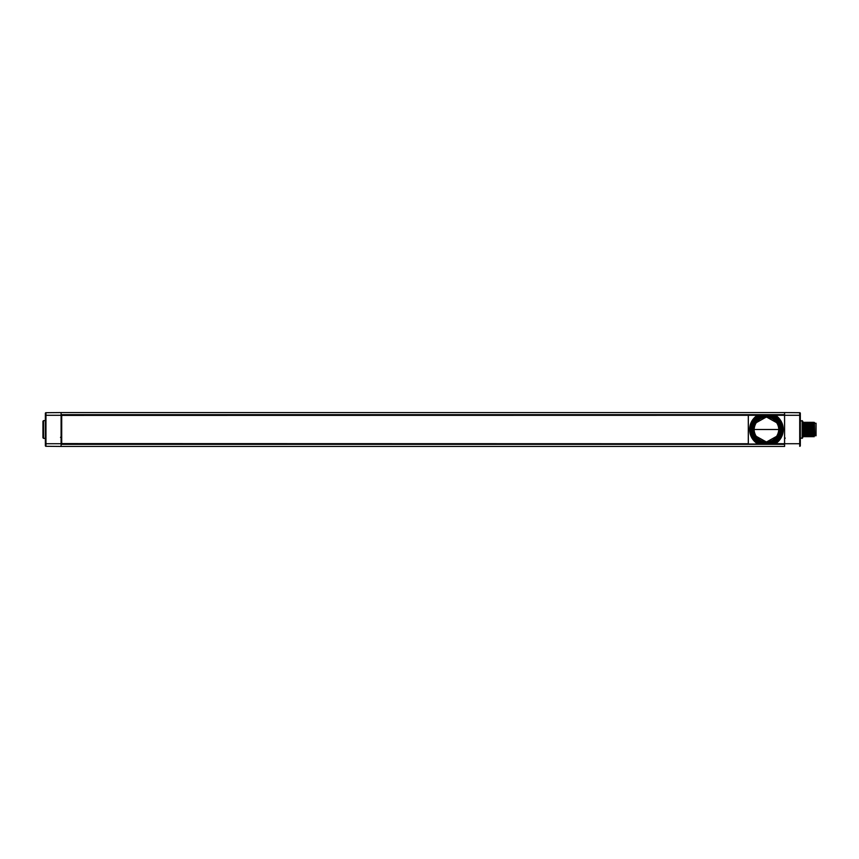<?xml version="1.0" encoding="UTF-8"?>
<svg xmlns="http://www.w3.org/2000/svg" width="859" height="859" viewBox="0 0 859 859"><rect width="100%" height="100%" fill="white"/><g stroke="black" fill="none" stroke-linecap="round" stroke-linejoin="round"><path stroke-width="1.29" d="M800.32 414.811L800.32 413.297A0.601 0.601 0 0 0 799.718 412.696L784.589 412.567L784.589 414.682L61.096 414.682L61.096 412.567L784.589 412.567L784.589 443.716L773.626 443.62A2.416 2.416 -15.8 0 0 774.893 443.255L773.648 443.695M45.366 445.703A0.601 0.601 0 0 0 45.967 446.304A0.601 0.601 0 0 1 45.366 445.703L45.366 413.297A0.601 0.601 0 0 1 45.967 412.696L61.096 412.567L61.096 446.433L61.096 444.318L784.589 444.318L784.589 446.433L784.589 443.716L757.423 443.706A16.836 16.836 0 0 1 757.423 415.294L759.27 415.38A2.416 2.416 164.2 0 0 758.003 415.745L759.249 415.305M784.589 444.017L61.096 444.017M45.366 443.716L45.967 443.716L45.967 446.304L61.096 446.433L784.589 446.433M61.096 414.983L784.589 414.983M800.32 445.703A0.601 0.601 0 0 1 799.718 446.304A0.601 0.601 0 0 0 800.32 445.703L800.32 443.716L799.718 443.716L799.718 446.304M800.32 415.284L799.718 415.284L799.718 412.696A0.601 0.601 0 0 1 800.32 413.297L800.32 444.189M800.32 438.391L802.746 437.768L802.746 421.232L800.32 420.609M802.134 420.62L802.134 438.38M812.152 422.241L812.689 436.759L812.152 422.241L813.323 435.76L812.754 436.759M812.678 436.748L810.875 422.241L811.476 436.759L810.939 422.241M814.837 435.567L814.547 426.73C814.439 420.674 814.343 421.157 814.235 428.19L813.784 435.449L813.376 422.252C813.656 424.389 813.945 447.442 814.235 430.81M813.323 435.76L813.967 436.759L814.547 435.76L814.396 422.413L814.525 435.76M809.081 423.24L809.661 422.241L810.338 436.759L809.736 422.241L810.295 423.24L810.875 422.241M810.262 436.748L809.693 435.76L809.135 436.748L808.523 422.241L809.683 435.76M807.836 436.748L806.665 423.24L807.245 422.241L807.922 436.759L808.502 435.76L807.889 423.24L808.459 422.241L809.124 436.759M809.049 436.748L808.48 435.771M807.245 422.241L807.889 423.24M807.922 436.748L807.31 422.241M802.746 436.759L802.778 429.5L803.917 429.5L804.292 436.759L803.68 422.241L804.26 423.24L804.894 422.241L805.452 423.24L806.107 422.241L806.687 423.229M803.079 436.759L803.637 435.76L804.217 436.759M802.746 422.241L803.68 422.241M804.819 422.252L805.495 436.759L804.894 422.241M805.42 436.748L804.26 423.24M806.021 422.252L806.708 436.759L806.107 422.241M806.633 436.748L805.474 423.24M812.711 423.24L813.29 422.241M810.348 436.748L810.917 435.76L810.316 423.24M811.562 436.737L812.131 435.76M807.202 435.298L806.58 435.288M791.257 412.621L784.589 412.567M807.138 435.298L806.708 436.759L807.288 435.76M806.805 435.781L806.708 436.759M806.075 435.76L805.495 436.759M804.303 436.737L804.851 435.76M803.637 435.76L803.348 429.5M814.837 423.24L816.05 423.24L816.05 435.76L814.837 435.76M61.096 439.282L61.096 439.872L61.096 439.282M61.096 419.128L61.096 419.697M61.698 419.514L61.096 419.514M61.096 439.486L61.698 439.486M61.096 443.716L45.967 443.716L45.967 412.696A0.601 0.601 0 0 0 45.366 413.297L45.366 421.93M45.366 432.592L45.366 444.189M45.366 437.07L45.366 426.408M45.366 439.958L45.366 438.391L43.551 438.38L43.551 420.62L45.366 420.609L45.366 419.042M45.967 412.696L61.096 412.567M43.551 438.38L42.95 437.768L42.95 421.232L43.551 420.62M54.439 446.379L61.096 446.433M784.589 443.716L799.718 443.716L799.718 415.284L61.698 415.402L61.698 443.598L748.296 443.749M748.296 415.402L748.296 443.598M779.145 429.5A12.702 12.702 0 0 0 766.443 416.798A12.702 12.702 0 0 0 753.74 429.5A12.702 12.702 0 0 0 766.443 442.202A12.702 12.702 0 0 0 779.145 429.5M779.392 429.5A12.949 12.949 0 0 0 766.443 416.551A12.949 12.949 0 0 0 753.504 429.5A12.949 12.949 0 0 0 766.443 442.449A12.949 12.949 0 0 0 779.392 429.5M759.249 443.695L757.756 443.706L759.27 443.62A2.416 1.804 -91.1 0 1 758.132 443.051L774.764 443.051A2.416 1.804 91.1 0 1 773.626 443.62L770.147 443.566L770.147 442.954L771.811 442.664A14.216 14.216 0 0 0 771.811 416.336L761.085 416.336A14.216 14.216 0 0 0 761.085 442.664L770.147 442.954M773.648 415.305L775.129 415.294L773.626 415.38A2.416 1.804 88.9 0 1 774.764 415.949L758.132 415.949A2.416 1.804 -88.9 0 1 759.27 415.38L762.738 415.434L762.738 416.046M757.756 415.294L757.982 415.659A16.224 16.224 0 0 0 757.982 443.341L758.003 443.255A2.416 2.416 15.8 0 0 759.27 443.62L762.738 443.566L762.738 442.954M775.129 443.706L774.904 443.341A16.224 16.224 0 0 0 774.904 415.659L774.893 415.745A2.416 2.416 -164.2 0 0 773.626 415.38L770.147 415.434L770.147 416.046M775.129 415.294L784.589 415.251M748.296 415.251L757.423 415.294M748.329 415.294L748.329 443.706M784.557 443.706L784.557 415.294M784.589 434.74L784.589 435.363M777.975 424.604L778.587 426.429A12.52 12.52 0 0 1 778.855 427.814L778.49 426.3M754.406 426.3L754.041 427.814A12.52 12.52 0 0 1 754.309 426.429L754.921 424.604M778.662 432.528L778.855 431.186A12.52 12.52 180 0 1 754.309 432.571L754.309 432.571A12.52 12.52 180 0 1 754.041 431.186L754.406 432.7M778.963 431.014L778.802 429.5A12.359 12.359 180 0 0 766.443 417.141A12.359 12.359 180 0 0 754.095 429.5L754.041 431.197L754.095 429.5A12.359 12.359 0 0 0 766.443 441.859A12.359 12.359 0 0 0 778.802 429.5L778.855 431.186M755.791 422.918L766.443 416.98L777.105 422.918M754.041 431.186L754.041 427.814M778.855 427.814L778.963 429.5L778.963 427.986M754.309 426.429A12.52 12.52 0 0 1 778.587 426.429M778.802 429.5C777.9 440.27 768.515 442.492 766.003 441.848C763.63 442.374 754.589 439.346 754.095 429.5L778.802 429.5L754.095 429.5C754.997 418.73 764.37 416.508 766.883 417.152C769.267 416.626 778.297 419.654 778.802 429.5M778.49 432.7L777.975 434.396M777.105 436.082L766.443 442.02L755.791 436.082M754.921 434.396L754.309 432.571M753.923 427.986L753.923 431.014M776.622 443.749L784.589 443.92M776.794 415.08L784.589 415.08M69.203 415.402L61.096 415.08M61.698 418.516L61.096 418.516M68.892 443.92L61.096 443.92M61.698 440.484L61.096 440.484M61.096 420.223L61.698 420.223M61.096 421.93L61.698 421.93M61.096 437.07L61.698 437.07M61.096 438.777L61.698 438.777M785.19 438.058L784.589 438.058M45.366 415.284L61.096 415.284M761.085 416.336L760.881 415.831A14.764 14.764 0 0 0 760.881 443.169L761.085 442.664M771.811 442.664L772.016 443.169A14.764 14.764 0 0 0 772.016 415.831L771.811 416.336M758.132 415.949A15.902 15.902 0 0 0 758.132 443.051L758.003 443.255A16.138 16.138 0 0 1 758.003 415.745L758.132 415.949M774.764 443.051A15.902 15.902 0 0 0 774.764 415.949L774.893 415.745A16.138 16.138 0 0 1 774.893 443.255L774.764 443.051M775.462 415.294A16.836 16.836 0 0 1 775.462 443.706M812.077 422.252L811.508 423.24M810.896 435.76L811.476 436.748M813.945 423.24L813.376 422.252M785.19 438.187L784.589 438.799M809.178 423.809L809.79 423.809M806.58 435.191L807.192 435.191M60.506 437.285L61.096 437.886M61.096 415.971L61.096 414.156"/></g></svg>

